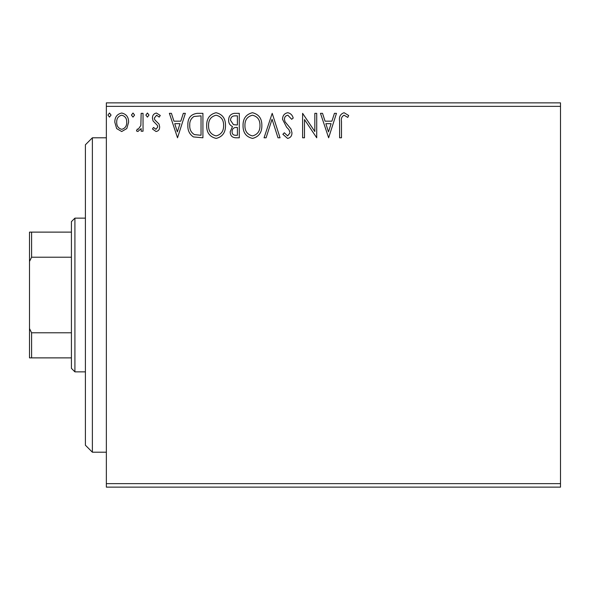 <?xml version="1.0" encoding="UTF-8"?>
<svg xmlns="http://www.w3.org/2000/svg" width="590" height="590" viewBox="0 0 590 590"><rect width="100%" height="100%" fill="white"/><g stroke="black" fill="none" stroke-linecap="round" stroke-linejoin="round"><path stroke-width="0.89" d="M560.5 487.141L106.355 487.141L106.355 483.645L560.5 483.645L560.5 487.141M560.5 106.355L106.355 106.355L106.355 102.859L560.5 102.859L560.5 483.645M126.791 128.568L121.71 131.526L116.65 128.583L114.821 122.226C114.77 117.159 117.071 114.091 121.71 113.029C126.363 114.091 128.664 117.152 128.613 122.226L126.791 128.568M143.038 113.339L143.038 131.209L141.157 131.209L141.157 128.583L137.883 131.526L136.452 130.914L137.352 129.011L138.193 129.328L140.863 125.478L141.157 113.339L143.038 113.339M156.07 131.526L152.441 128.981L153.54 127.447L155.952 129.328L157.773 126.924L157.323 125.301L153.061 120.957L152.441 118.192C152.427 115.316 153.747 113.597 156.409 113.029L160.281 115.448L159.204 117.108L156.623 115.22L154.322 118.096L154.772 119.807L159.049 124.084L159.654 126.835C159.691 129.461 158.496 131.024 156.07 131.526M197.237 113.339L202.916 113.339L202.916 137.794L193.395 136.917C189.427 134.159 187.583 130.279 187.871 125.257C187.591 118.199 190.71 114.231 197.237 113.339M239.282 113.339L239.282 137.794L235.823 137.794C232.106 137.61 230.225 135.589 230.196 131.74L232.482 126.533C229.894 125.287 228.603 123.207 228.625 120.286C228.647 116.245 230.572 113.929 234.392 113.339L239.282 113.339M272.204 113.339L280.044 137.794L277.993 137.794L272.049 119.246L266.097 137.794L264.055 137.794L272.204 113.339M314.839 113.339L316.719 113.339L316.719 137.794L304.492 119.556L304.492 137.794L302.611 137.794L302.611 113.339L314.839 131.533L314.839 113.339M341.492 121.525L341.492 137.794L339.611 137.794L339.611 121.282C338.859 116.842 340.349 113.988 344.081 112.712L348.697 115.537L347.746 117.417L344.103 115.22C341.787 116.429 340.917 118.531 341.492 121.525M106.355 106.355L106.355 483.645M328.637 137.794L320.481 113.339L322.531 113.339L325.046 121.179L331.912 121.179L334.427 113.339L336.47 113.339L328.637 137.794M287.714 112.712C290.56 113.287 292.389 115.072 293.208 118.059L291.681 119.298L287.846 115.22C285.612 115.625 284.469 117.012 284.432 119.364L285.044 121.769L290.988 128.996L291.954 132.713C291.984 135.884 290.531 137.787 287.588 138.421L282.861 134.284L284.336 132.78L287.61 135.914L290.074 132.816L288.938 129.66L286.615 127.226L282.551 119.335C282.581 115.662 284.306 113.457 287.714 112.712M261.857 125.464C261.997 132.44 258.899 136.755 252.572 138.421C246.096 136.917 242.925 132.632 243.043 125.582C242.925 118.597 246.052 114.305 252.424 112.712C258.796 114.254 261.945 118.502 261.857 125.464M225.491 125.464C225.631 132.44 222.533 136.755 216.206 138.421C209.73 136.917 206.559 132.632 206.677 125.582C206.559 118.597 209.686 114.305 216.058 112.712C222.43 114.254 225.579 118.502 225.491 125.464M177.524 137.794L169.374 113.339L171.417 113.339L173.932 121.179L180.798 121.179L183.313 113.339L185.363 113.339L177.524 137.794M148.99 115.065L147.426 117.108L145.855 115.065L147.426 113.029L148.99 115.065M134.572 115.065L133.001 117.108L131.437 115.065L133.001 113.029L134.572 115.065M111.06 115.065L109.489 117.108L107.926 115.065L109.489 113.029L111.06 115.065M325.85 123.686L328.483 131.895L331.108 123.686L325.85 123.686M244.931 125.582C244.835 131.179 247.357 134.623 252.483 135.914C257.594 134.564 260.094 131.083 259.976 125.471C260.065 119.91 257.572 116.488 252.483 115.22C247.328 116.488 244.806 119.94 244.931 125.582M235.454 135.287L237.401 135.287L237.401 127.447L236.443 127.447C233.625 127.433 232.172 128.849 232.077 131.695C232.077 133.989 233.205 135.184 235.454 135.287M236.45 124.94L237.401 124.94L237.401 115.854L235.255 115.854C232.261 115.802 230.683 117.285 230.506 120.286L233.463 124.652L236.45 124.94M208.558 125.582C208.469 131.179 210.991 134.623 216.117 135.914C221.228 134.564 223.721 131.083 223.61 125.471C223.698 119.91 221.198 116.488 216.117 115.22C210.962 116.488 208.44 119.94 208.558 125.582M201.035 135.287L201.035 115.854L193.985 116.473C190.924 118.509 189.515 121.444 189.751 125.264C189.508 129.38 191.049 132.492 194.39 134.601L201.035 135.287M174.736 123.686L177.369 131.895L179.994 123.686L174.736 123.686M116.702 122.211C116.621 126.009 118.295 128.377 121.717 129.328C125.146 128.384 126.813 126.009 126.732 122.211C126.821 118.428 125.146 116.097 121.717 115.22C118.288 116.105 116.614 118.435 116.702 122.211M92.379 452.206L85.395 445.214L85.395 144.786L92.379 137.794L92.379 452.206L106.355 452.206M74.915 371.855L71.42 368.359L71.42 221.641L74.915 218.145L74.915 371.855L85.395 371.855M71.42 257.211L31.595 257.211L29.5 261.466L29.5 232.121L31.595 232.121L31.595 257.211M71.42 357.879L29.5 357.879L29.5 261.466M29.5 328.534L31.595 332.79L31.595 357.879M71.42 332.79L31.595 332.79M71.42 232.121L31.595 232.121M92.379 137.794L106.355 137.794M74.915 218.145L85.395 218.145"/></g></svg>
